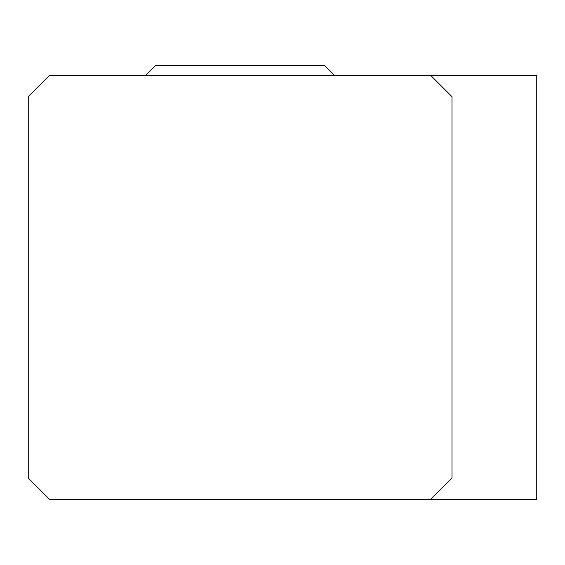 <?xml version="1.0" encoding="UTF-8"?>
<svg xmlns="http://www.w3.org/2000/svg" width="565" height="565" viewBox="0 0 565 565"><rect width="100%" height="100%" fill="white"/><g stroke="black" fill="none" stroke-linecap="round" stroke-linejoin="round"><path stroke-width="0.85" d="M430.812 75.505L536.75 75.505L536.75 499.255L430.812 499.255L452 478.068L452 96.693L430.812 75.505L49.438 75.505L28.25 96.693L28.25 478.068L49.438 499.255L430.812 499.255M145.615 75.505L155.375 65.745L324.875 65.745L334.635 75.505"/></g></svg>
